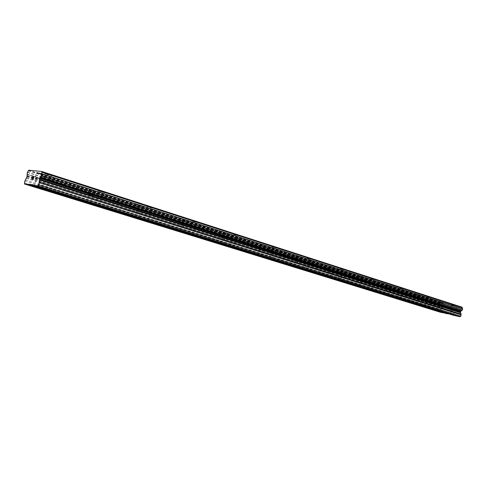 <?xml version="1.0" encoding="UTF-8"?>
<svg xmlns="http://www.w3.org/2000/svg" width="487" height="487" viewBox="0 0 487 487"><rect width="100%" height="100%" fill="white"/><g stroke="black" fill="none" stroke-linecap="round" stroke-linejoin="round"><path stroke-width="0.37" stroke-dasharray="2.44 1.83" d="M452.399 308.186L454.955 308.825L452.399 308.186M456.295 305.495L452.027 304.436L456.295 305.489M426.929 300.089L429.51 300.741L426.929 300.089M430.849 297.283L426.539 296.212L430.849 297.277M399.827 291.476L402.432 292.133L399.827 291.476M403.772 288.548L399.419 287.464L403.772 288.541M370.936 282.296L373.566 282.959L370.936 282.296M374.893 279.228L370.504 278.132L374.893 279.221M340.066 272.483L342.72 273.152L340.066 272.483M344.029 269.274L339.603 268.167L344.029 269.274M344.035 269.262L339.603 268.16L344.035 269.262M307.017 261.982L309.689 262.657L307.017 261.982M310.974 258.609L306.512 257.477L310.98 258.603M271.539 250.708L274.23 251.389L271.539 250.708M275.484 247.159L270.985 246.02L275.484 247.146M233.358 238.569L236.073 239.263L233.358 238.569M237.279 234.831L232.743 233.675L237.279 234.819M192.152 225.475L194.891 226.181L192.152 225.475M196.024 221.518L191.458 220.343L196.03 221.512M147.549 211.297L150.313 212.015L147.549 211.297M151.36 207.109L146.745 205.916L152.815 207.821L146.751 205.91L148.212 206.628L152.815 207.815L151.36 207.103M99.111 195.902L101.899 196.632L99.111 195.902M102.83 191.452L98.167 190.234L104.528 192.28L98.173 190.228L104.535 192.268L102.83 191.44M46.32 179.125L49.138 179.867L46.32 179.125M49.911 174.376L45.2 173.135L47.221 174.102L51.92 175.338L45.2 173.129L51.926 175.332L49.918 174.37M440.522 305.544L443.018 306.171L440.522 305.544M444.321 302.884L440.151 301.849L444.321 302.877M415.094 297.496L417.615 298.129L415.094 297.496M418.911 294.726L414.705 293.679L418.911 294.714M388.066 288.943L390.611 289.582L388.066 288.943M391.895 286.046L387.652 284.992L391.895 286.046M391.901 286.039L387.652 284.986L391.901 286.039M359.278 279.83L361.841 280.475L359.278 279.83M363.119 276.811L358.84 275.733L363.125 276.799M328.561 270.108L331.148 270.766L328.561 270.108M332.402 266.943L328.086 265.853L332.408 266.937M295.7 259.711L298.312 260.375L295.7 259.711M299.542 256.393L295.189 255.291L299.542 256.393M299.548 256.381L295.189 255.285L299.548 256.381M260.484 248.565L263.108 249.234L260.484 248.565M264.307 245.077L259.918 243.963L264.307 245.077M264.307 245.064L259.918 243.957L264.307 245.064M222.626 236.585L225.28 237.266L222.626 236.585M226.418 232.908L221.999 231.775L226.425 232.902M181.84 223.679L184.512 224.367L181.84 223.679M185.584 219.795L181.121 218.651L185.59 219.789M137.754 209.727L140.451 210.427L137.754 209.727M141.437 205.617L136.932 204.455L142.91 206.324L136.932 204.443L138.418 205.155L142.91 206.318L141.437 205.611M89.961 194.599L92.682 195.311L89.961 194.599M93.553 190.24L88.999 189.053L95.269 191.056L89.005 189.047L95.269 191.05L93.553 190.234M37.974 178.151L40.725 178.875L37.974 178.151M41.438 173.506L36.835 172.295L43.459 174.449L36.835 172.282L38.869 173.232L43.459 174.443L41.438 173.5M37.462 178.09L35.417 177.171L42.052 179.301L37.462 178.09M38.735 173.701L36.702 172.751L43.325 174.906L38.735 173.701M89.401 194.52L87.66 193.729L93.936 195.707L89.401 194.52M90.606 190.314L88.877 189.498L95.142 191.494L90.606 190.314M137.157 209.629L141.644 210.798L137.157 209.629M138.296 205.587L136.81 204.875L142.788 206.75L138.296 205.587M181.207 223.57L185.657 224.714L181.207 223.57M182.296 219.68L186.746 220.818L182.296 219.68M221.969 236.463L226.388 237.595L221.969 236.463M223.009 232.719L227.423 233.839L223.009 232.719M259.802 248.437L264.185 249.551L259.802 248.437M260.795 244.815L265.172 245.929L260.795 244.815M295.006 259.571L299.353 260.673L295.006 259.571M295.956 256.077L300.302 257.173L295.956 256.077M327.854 269.962L332.164 271.052L327.854 269.962M328.762 266.584L333.071 267.667L328.762 266.584M358.56 279.678L362.839 280.755L358.56 279.678M359.436 276.409L363.71 277.48L359.436 276.409M387.342 288.785L391.578 289.85L387.342 288.785M388.182 285.613L392.419 286.673L388.182 285.613M414.37 297.338L418.57 298.391L414.37 297.338M415.174 294.264L419.374 295.305L415.174 294.264M439.791 305.379L443.955 306.426L439.791 305.379M440.571 302.397L444.734 303.431L440.571 302.397M45.784 179.064L43.751 178.126L50.484 180.3L45.784 179.064M47.087 174.571L45.06 173.609L51.786 175.807L47.087 174.571M98.526 195.823L96.803 195.019L103.171 197.034L98.526 195.823M99.756 191.519L98.039 190.685L104.401 192.724L99.756 191.519M146.928 211.2L145.455 210.506L150.063 211.699L151.524 212.393L146.928 211.2M148.091 207.066L146.624 206.348L152.693 208.253L148.091 207.066M191.494 225.359L196.054 226.534L191.494 225.359M192.602 221.39L197.162 222.559L192.602 221.39M232.676 238.441L237.199 239.598L232.676 238.441M233.73 234.618L238.253 235.769L233.73 234.618M270.833 250.568L275.325 251.712L270.833 250.568M271.837 246.885L276.33 248.017L271.837 246.885M306.299 261.836L310.749 262.962L306.299 261.836M307.254 258.28L311.71 259.394L307.254 258.28M339.336 272.336L343.755 273.45L339.336 272.336M340.255 268.897L344.674 269.999L340.255 268.897M370.193 282.137L374.576 283.239L370.193 282.137M371.076 278.814L375.459 279.903L371.076 278.814M399.078 291.317L403.425 292.407L399.078 291.317M399.93 288.091L404.271 289.175L399.93 288.091M426.174 299.925L430.478 301.003L426.174 299.925M426.996 296.802L431.299 297.867L426.996 296.802M451.644 308.021L455.905 309.087L451.644 308.021M452.429 304.984L456.696 306.043L452.429 304.984M32.428 177.7L32.745 176.598L33.317 176.471M32.708 177.731L32.367 177.883M32.051 178.985L32.373 177.883M32.568 179.046L31.935 179.155M33.512 177.219L34.047 176.744M33.646 178.157L34.169 176.708M33.055 179.1L33.652 178.157M32.86 179.271L33.548 179.356M452.472 309.208L452.277 309.945L452.466 309.208L451.717 309.038L452.466 309.208M452.277 309.945L451.869 309.854L452.277 309.945M452.246 310.073L452.052 310.809L452.246 310.073M452.052 310.809L451.303 310.639L452.052 310.809M451.272 310.761L452.119 310.956L452.6 309.105L451.747 308.916L452.593 309.105L452.119 310.956L451.272 310.761M450.731 308.691L450.232 310.529L450.712 308.685M450.232 310.529L450.749 308.947L450.232 310.529M449.02 313.932L453.056 315.18M462.035 307.169L443.164 303.042L441.788 304.387L441.52 305.422L442.275 307.571L440.303 310.085L439.974 311.37L440.358 312.246M33.067 184.713L233.949 246.976L236.073 239.263M233.979 246.982L272.203 258.828M272.245 258.841L307.747 269.847M307.796 269.859L340.857 280.11M340.906 280.122L371.782 289.692M371.825 289.704L400.716 298.659L402.432 292.133M400.758 298.671L427.854 307.072M427.896 307.084L452.886 314.827M28.703 170.213L443.164 303.042M28.313 170.876L442.762 303.444M27.503 172.234L441.928 304.253M27.363 172.459L441.788 304.387M441.612 305.641L26.937 174.285L441.593 305.635M27.035 175.509L442.05 306.579M27.053 176.203L442.251 307.096M26.706 177.731L442.123 308.149M26.377 178.37L441.806 308.545M24.904 180.921L440.303 310.085M24.35 182.826L439.974 311.37M28.404 170.651L442.847 303.298M26.919 173.999L441.52 305.422M27.022 175.886L442.129 306.859M26.962 176.866L442.275 307.571M25.324 179.959L440.68 309.47M450.505 314.212L452.106 308.052M424.944 306.293L426.6 299.943M397.739 297.861L399.468 291.311M368.738 288.87L370.534 282.107M337.747 279.264L339.616 272.27M304.552 268.976L306.506 261.738M268.915 257.927L270.961 250.428M230.552 246.032L232.695 238.253M189.139 233.194L191.391 225.116M144.298 219.296L146.666 210.883M95.574 204.187L98.076 195.421M42.448 187.72L45.102 178.565M438.641 311.473L440.224 305.41M413.122 303.596L414.76 297.344M385.99 295.213L387.695 288.773M357.093 286.289L358.864 279.641M326.253 276.762L328.098 269.895M293.259 266.572L295.183 259.468M257.879 255.645L259.894 248.291M219.85 243.902L221.956 236.274M178.851 231.24L181.067 223.32M134.534 217.549L136.859 209.313M86.467 202.702L88.92 194.124M34.151 186.539L36.744 177.597M35.417 177.171L36.702 172.751M87.66 193.729L88.877 189.498M135.66 208.941L136.81 204.875M179.916 222.967L181.012 219.059M220.848 235.939L221.889 232.177M258.816 247.974L259.815 244.34M294.142 259.169L295.092 255.663M327.081 269.603L327.988 266.212M357.872 279.361L358.749 276.08M386.727 288.505L387.567 285.321M413.81 297.082L414.62 293.996M439.292 305.154L440.071 302.159M43.751 178.126L45.06 173.609M96.803 195.019L98.039 190.685M145.455 210.506L146.624 206.348M190.228 224.757L191.336 220.763M231.575 237.918L232.628 234.077M269.871 250.111L270.882 246.404M305.446 261.434L306.414 257.86M338.581 271.977L339.506 268.526M369.523 281.821L370.406 278.485M398.476 291.037L399.328 287.799M425.632 299.675L426.454 296.54M451.157 307.796L451.942 304.752M455.905 309.087L456.696 306.043M430.478 301.003L431.299 297.867M403.425 292.407L404.271 289.175M374.576 283.239L375.459 279.903M343.755 273.45L344.674 269.999M310.749 262.962L311.71 259.394M275.325 251.712L276.33 248.017M237.199 239.598L238.253 235.769M196.054 226.534L197.162 222.559M151.524 212.393L152.693 208.253M103.171 197.034L104.401 192.724M50.484 180.3L51.786 175.807M443.955 306.426L444.734 303.431M418.57 298.391L419.374 295.305M391.578 289.85L392.419 286.673M362.839 280.755L363.71 277.48M332.164 271.052L333.071 267.667M299.353 260.673L300.302 257.173M264.185 249.551L265.172 245.929M226.388 237.595L227.423 233.839M185.657 224.714L186.746 220.818M141.644 210.798L142.788 206.75M93.936 195.707L95.142 191.494M42.052 179.301L43.325 174.906M38.169 187.702L40.725 178.875M90.265 203.785L92.682 195.311M138.15 218.566L140.451 210.427M182.321 232.202L184.512 224.367M223.192 244.821L225.28 237.266M261.117 256.533L263.108 249.234M296.4 267.424L298.312 260.375M329.315 277.59L331.148 270.766M360.088 287.093L361.841 280.475M388.918 295.993L390.611 289.582M415.983 304.351L417.615 298.129M441.447 312.216L443.018 306.171M46.527 188.895L49.138 179.867M99.433 205.289L101.899 196.632M147.969 220.325L150.313 212.015M192.663 234.174L194.891 226.181M272.209 258.822L274.23 251.389M307.747 269.841L309.689 262.657M340.863 280.098L342.72 273.152M371.782 289.686L373.566 282.959M427.86 307.06L429.51 300.741M453.367 314.967L454.955 308.825"/><path stroke-width="0.73" d="M450.804 314.34L453.36 314.992L450.804 314.34M425.273 306.433L427.854 307.09L425.273 306.433M398.104 298.02L400.71 298.683L398.104 298.02M369.14 289.047L371.77 289.716L369.14 289.047M338.197 279.465L340.851 280.141L338.197 279.465M305.063 269.201L307.735 269.883L305.063 269.201M269.5 258.183L272.19 258.877L269.5 258.183M231.222 246.331L233.937 247.031L231.222 246.331M189.906 233.535L192.645 234.241L189.906 233.535M145.187 219.68L147.951 220.404L145.187 219.68M96.615 204.637L99.409 205.374L96.615 204.637M43.678 188.238L46.502 188.993L43.678 188.238M438.945 311.601L441.441 312.234L438.945 311.601M413.457 303.736L415.977 304.375L413.457 303.736M386.368 295.372L388.906 296.023L386.368 295.372M357.513 286.472L360.076 287.123L357.513 286.472M326.716 276.963L329.303 277.627L326.716 276.963M293.783 266.803L296.388 267.473L293.783 266.803M258.475 255.906L261.099 256.582L258.475 255.906M220.526 244.194L223.174 244.876L220.526 244.194M179.63 231.575L182.302 232.269L179.63 231.575M135.435 217.933L138.131 218.639L135.435 217.933M87.52 203.146L90.241 203.864L87.52 203.146M35.387 187.057L38.144 187.787L35.387 187.057M33.311 176.471L32.732 176.41L33.311 176.471L32.739 176.598L32.428 177.7M32.702 177.731L32.051 178.979L32.562 179.046L32.051 178.985M32.562 179.046L31.929 179.155L32.726 176.404L31.935 179.155M33.512 177.219L34.047 176.744M34.102 176.562L33.049 179.1L33.597 179.167L33.055 179.1M33.597 179.167L32.854 179.271L34.096 176.878L32.86 179.271M41.785 172.215L41.803 173.962L41.34 175.563L39.587 178.345L39.246 182.777L37.913 185.851L33.11 185.188L33.067 184.713L24.423 183.983L24.904 180.921L26.962 176.866L27.363 172.459L28.703 170.213L41.779 171.485L41.785 172.215L462.212 307.705L462.035 307.169L41.779 171.485M24.423 183.983L440.358 312.246L449.02 313.932M33.11 185.188L453.056 315.18L459.984 316.787L460.793 316.166L461.098 314.121L460.416 312.277L460.83 311.266L462.37 310.055L462.644 308.995L462.212 307.705M29.287 184.196L447.383 313.555M37.913 185.851L459.984 316.787M38.674 184.762L460.793 316.166M39.246 182.777L461.134 314.846M39.277 179.934L460.507 312.776M39.325 179.24L460.416 312.277M39.885 177.682L460.83 311.266M40.318 177.012L461.28 310.876M41.164 175.837L462.193 310.213M41.803 173.962L462.644 308.995M41.797 173.713L462.583 308.807M28.989 184.616L447.06 313.798M39.392 181.736L461.098 314.121M39.587 178.345L460.568 311.68M40.104 177.384L461.067 311.096M41.34 175.563L462.37 310.055M41.821 171.972L462.206 307.534"/></g></svg>
